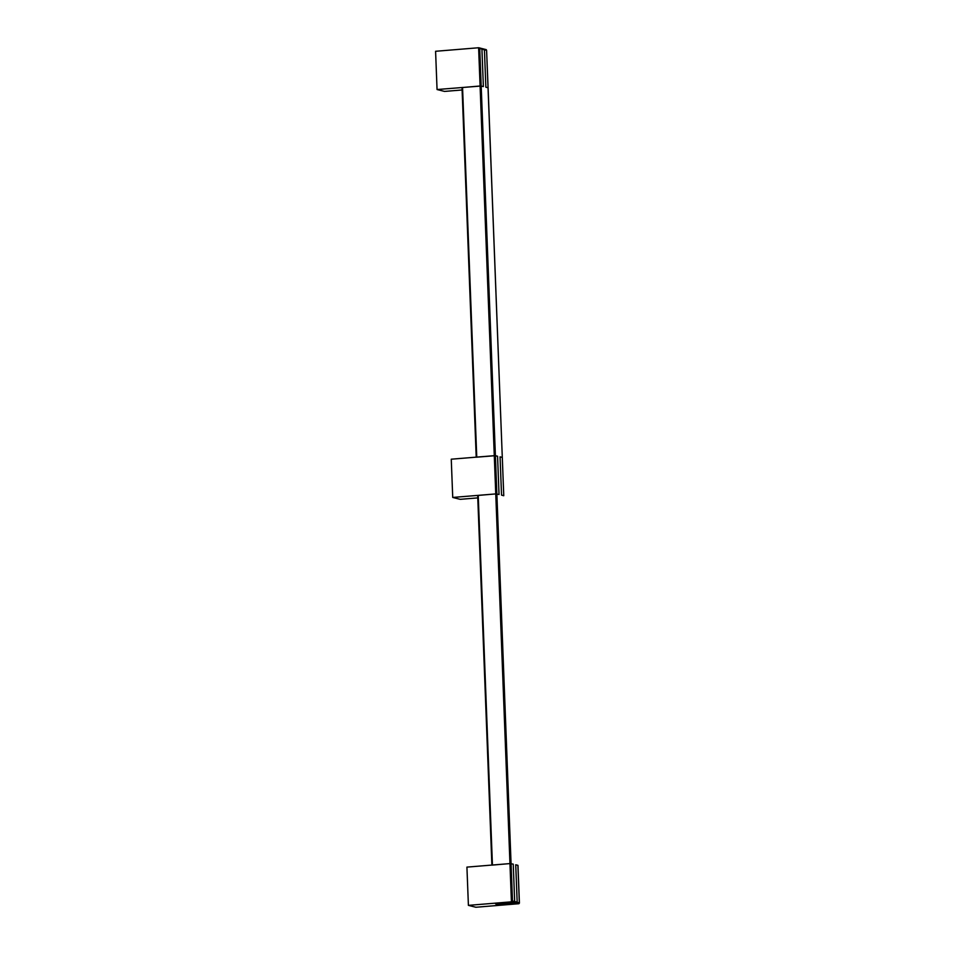 <?xml version="1.0" encoding="UTF-8"?>
<svg xmlns="http://www.w3.org/2000/svg" width="955" height="955" viewBox="0 0 955 955"><rect width="100%" height="100%" fill="white"/><g stroke="black" fill="none" stroke-linecap="round" stroke-linejoin="round"><path stroke-width="1.43" d="M517.908 865.397L515.736 864.776L517.168 902.165A0.86 0.788 104.2 0 1 516.404 903.084L498.068 904.588L495.585 903.967L513.909 902.451A0.86 0.788 -75.8 0 0 514.673 901.544L513.241 864.144L509.958 863.583L491.885 865.135M477.775 497.889L460.191 499.334L452.73 497.448L495.752 493.914L499.035 494.475L495.752 493.914L477.679 495.466L491.932 865.063M503.703 495.729L501.53 495.108L500.062 456.86L502.235 457.409L500.062 456.86L501.53 495.108L503.763 495.681L502.294 457.445L488.029 87.741L485.856 87.192L484.424 49.791A0.86 0.788 -75.8 0 0 483.588 49.015A0.86 0.788 104.2 0 1 484.424 49.791L486.596 50.34L488.089 87.764L485.856 87.192L484.424 49.791L481.929 49.171L483.373 86.559L480.09 85.998L462.017 87.55L476.27 457.147M512.501 900.995L495.394 455.678L497.567 456.227L499.035 494.475L497.567 456.227L494.284 455.666L509.958 863.583L466.923 867.116L468.404 905.364L511.426 901.83L512.501 900.995L514.673 901.544L513.241 864.144L509.958 863.583L511.426 901.83L513.909 902.451L495.585 903.967L498.068 904.588L516.404 903.084L513.909 902.451A0.86 0.788 -75.8 0 0 514.673 901.544L517.168 902.165A0.86 0.788 104.2 0 1 516.404 903.084L518.887 903.716L519.413 903.06L517.168 902.165L515.724 864.776L517.908 865.326L519.341 902.726M462.101 89.973L444.517 91.417L437.056 89.531L481.189 86.01L495.394 455.678L476.211 457.218M488.041 87.812L486.596 50.34M481.105 48.383A0.86 0.788 104.2 0 1 481.929 49.171A0.86 0.788 -75.8 0 0 481.105 48.383M479.756 48.61L481.189 86.01L483.373 86.559L481.929 49.171L478.622 47.75L494.284 455.666L451.261 459.2L452.73 497.448M437.056 89.531L435.587 51.284L478.622 47.75M503.763 495.681L488.089 87.764M468.404 905.364L475.865 907.25L518.887 903.716M478.228 495.347L492.434 865.027M462.554 87.43L476.76 457.111M477.679 495.466L491.885 865.075M486.31 49.66L478.873 47.774M462.017 87.55L476.211 457.159M517.968 865.361L519.413 903.06"/></g></svg>
